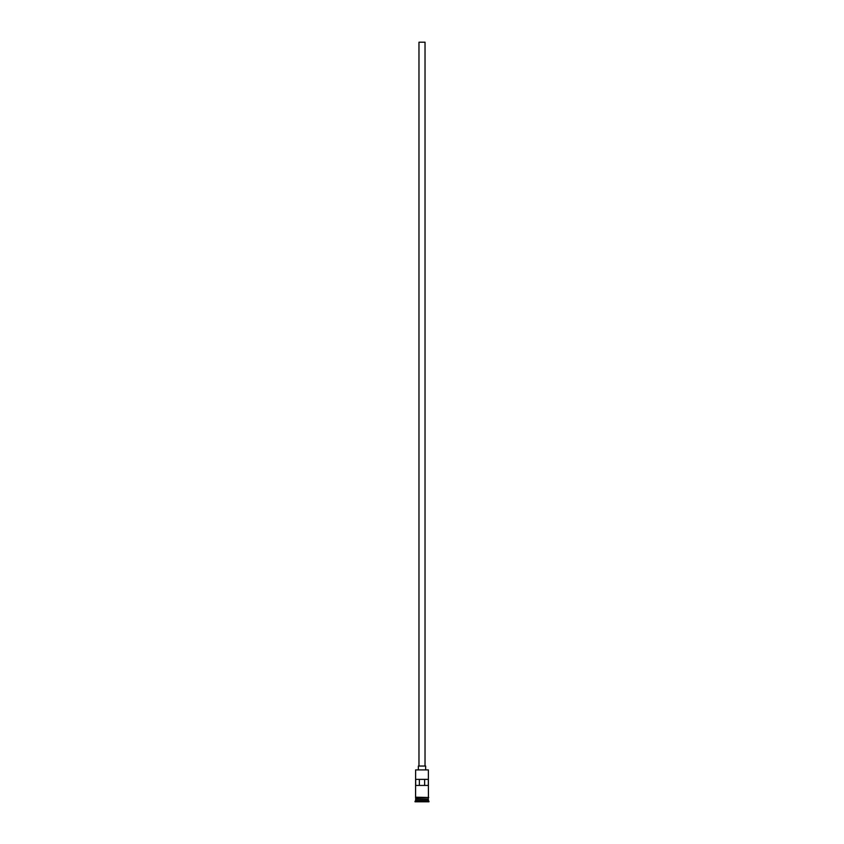 <?xml version="1.0" encoding="UTF-8"?>
<svg xmlns="http://www.w3.org/2000/svg" width="844" height="844" viewBox="0 0 844 844"><rect width="100%" height="100%" fill="white"/><g stroke="black" fill="none" stroke-linecap="round" stroke-linejoin="round"><path stroke-width="1.27" d="M415.638 769.907L428.362 769.907L415.638 769.907L415.575 797.19L428.731 797.496L415.575 797.802L415.575 797.19M418.972 766.035L418.972 42.2L425.028 42.2L425.028 766.035M418.36 769.675L418.36 766.035L425.64 766.035L425.64 769.675M415.754 799.257L428.246 799.257M415.638 797.802L415.754 799.131M428.362 797.802L428.246 799.131M428.362 799.374L428.362 800.587L415.638 800.587L415.026 801.8L428.974 801.8L428.974 801.199L415.026 801.199M428.362 800.587L428.974 801.199M428.319 785.437L428.319 779.371L415.681 779.371L415.681 785.437L428.319 785.437M428.362 769.907L428.425 797.19M428.362 799.015L415.638 799.015M415.638 799.374L415.638 800.587M419.373 785.437L419.373 779.371M424.627 779.371L424.627 785.437"/></g></svg>
